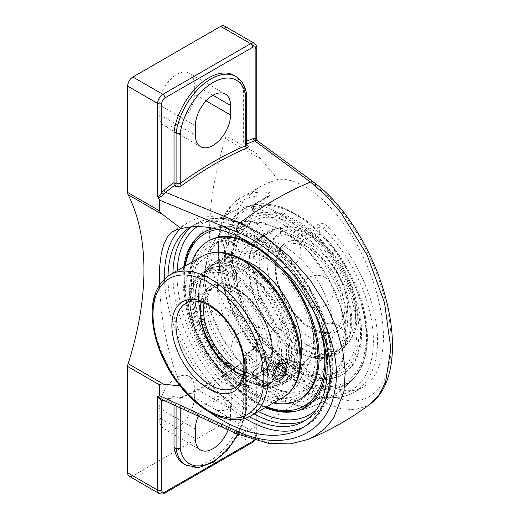 <?xml version="1.0" encoding="UTF-8"?>
<svg xmlns="http://www.w3.org/2000/svg" width="520" height="520" viewBox="0 0 520 520"><rect width="100%" height="100%" fill="white"/><g stroke="black" fill="none" stroke-linecap="round" stroke-linejoin="round"><path stroke-width="0.39" stroke-dasharray="2.6 1.95" d="M210.613 412.757C200.037 405.229 190.249 396.331 181.239 386.081L173.843 367.334L167.323 344.481L163.755 327.113L161.239 309.953L159.374 284.973M304.434 426.699A117.507 67.847 -120 0 0 306.306 425.685A117.507 67.847 -120 0 0 330.649 371.891A117.507 67.847 -120 0 0 279.351 253.636A117.507 67.847 -120 0 0 188.799 222.15A117.507 67.847 -120 0 0 180.31 228.735M164.502 278.844A117.507 67.847 -120 0 0 245.063 418.385M313.612 310.908A112.483 64.942 -120 0 0 191.315 226.506A112.483 64.942 -120 0 0 190.678 226.883M168.038 276.022A112.483 64.942 -120 0 0 249.275 416.735M179.985 385.957L181.239 386.081M233.766 75.316A49.881 28.802 -60 0 1 243.633 91.799L243.633 142.37L244.543 143.741L246.071 144.196A354.692 204.783 -60 0 1 246.558 143.995M246.558 144.709A1.859 1.073 -60 0 1 246.083 144.631A1.859 1.073 -60 0 1 245.7 143.78L246.558 144.814M256.451 140.53C257.719 140.849 257.692 140.959 256.373 140.881L255.879 140.082L256.464 140.374L256.737 139.535M243.633 91.799L245.7 92.995A49.881 28.802 120 0 0 235.839 76.511M310.466 182.046L257.946 143.475L256.373 140.881M180.225 407.914L180.225 398.385A1.859 1.203 66.9 0 1 180.811 397.436A1.859 1.203 66.9 0 1 181.714 397.54L178.36 397.969L174.037 396.656L176.092 397.846L180.225 398.385A356.551 205.855 120 0 0 245.7 360.588L245.7 410.637L246.545 409.688L245.7 408.447L243.633 407.251L243.646 356.473L253.792 348.361A1.859 0.865 51.8 0 1 254.709 348.465A354.692 204.783 -60 0 1 246.071 355.069L244.179 355.693M243.633 356.681A356.551 205.855 120 0 0 253.624 349.063A1.859 0.865 51.8 0 1 253.792 348.361L255.736 346.392A1.859 0.37 38.2 0 1 256.451 346.593L254.709 348.465L310.479 393.14A354.692 204.783 -60 0 1 239.954 433.856L270.998 443.281L290.615 443.716L308.191 439.387M174.037 396.656L174.025 405.054M174.213 396.559A354.692 204.783 -60 0 1 165.575 399.925A1.859 1.248 -110.2 0 0 164.697 399.809L164.697 399.809A1.859 1.248 -110.2 0 0 164.099 400.485M239.954 433.856A7.429 3.569 -65.5 0 1 238.102 434.324A7.429 3.569 -65.5 0 0 239.954 433.856L165.575 399.925L163.696 400.147A1.859 1.469 -83.4 0 0 163.299 400.029A1.859 1.469 -83.4 0 0 163.163 400.023M176.092 406.01L176.092 397.846A1.859 1.073 120 0 0 175.708 396.994L180.811 397.436C202.494 388.18 224.198 375.648 245.921 359.84L245.921 359.84A1.859 0.923 53.9 0 1 246.844 359.938A354.692 204.783 -60 0 1 181.714 397.54M163.696 400.147L162.702 399.841M246.558 409.584L246.558 359.015L245.7 360.588A1.859 0.923 53.9 0 1 245.921 359.84L246.558 359.015L245.7 357.656A1.859 1.073 -60 0 1 246.825 355.505C248.677 356.856 248.683 358.332 246.844 359.938M253.624 349.063L255.879 346.781A1.859 0.37 38.2 0 1 255.736 346.392C256.639 344.604 256.971 343.466 256.737 342.979L256.464 340.73L255.879 340.054L256.373 339.82C257.692 342.212 257.719 344.468 256.451 346.593M255.879 435.806L255.879 346.781L256.737 342.979L256.737 434.61A2.925 1.69 180 0 1 255.879 435.806A4.505 2.6 -60 0 1 253.981 440.265M198.276 416.201A24.863 14.352 -60 0 1 225.394 397.351A24.863 14.352 -60 0 1 230.542 408.733L230.542 418.288A24.863 14.352 -60 0 1 228.156 429.871M246.539 94.068L245.7 92.995L245.7 143.78L243.646 142.597M243.633 407.251A49.881 28.802 -60 0 1 219.622 453.265A49.881 28.802 -60 0 1 183.885 463.925M269.412 370.507A2.925 1.69 60 0 1 267.976 367.406L253.5 375.765A2.925 1.69 -120 0 0 254.936 378.865L269.412 370.507C271.668 368.758 271.635 366.568 269.302 363.935A112.483 64.942 60 0 1 241.728 197.405A112.483 64.942 60 0 1 269.302 192.595A2.925 2.184 97.5 0 0 267.976 196.45L268.834 196.411M267.976 203.847L267.976 196.45C269.113 196.164 269.113 196.397 267.976 197.145L267.976 204.568L268.834 204.133L267.976 203.847A101.153 58.402 -120 0 0 256.731 204.289A101.153 58.402 -120 0 0 224.374 254.716A101.153 58.402 -120 0 0 267.976 355.927L268.834 358L267.976 359.983L267.976 367.406L268.834 365.749L267.976 363.331A2.925 0.969 135.7 0 0 267.956 364.175A2.925 0.969 135.7 0 0 267.956 364.182A2.925 0.969 135.7 0 0 269.302 363.935M269.302 192.595C271.628 193.083 271.668 194.116 269.412 195.696L254.936 204.055A112.483 64.942 60 0 1 303.771 232.252A2.925 1.69 60 0 1 305.208 235.352L305.208 240L301.074 239.05L301.074 235.352A2.925 1.085 -46.5 0 1 303.771 232.252L318.253 223.893C321.132 222.677 323.928 223.275 326.632 225.7A112.483 64.942 60 0 1 377.507 340.737A112.483 64.942 60 0 1 354.211 392.223A112.483 64.942 60 0 1 326.632 397.033A2.925 2.184 -82.5 0 1 325.507 397.274L325.507 397.274A2.925 2.184 -82.5 0 1 323.824 395.571L319.683 397.26A2.925 1.69 60 0 1 319.079 398.6A2.925 1.69 60 0 1 318.253 398.704L303.771 407.062A2.925 2.126 -78.4 0 1 302.549 407.29A2.925 2.126 -78.4 0 1 301.074 405.62A2.925 1.69 0 0 0 305.208 405.62L319.683 397.26L319.683 389.838L323.824 388.167A101.153 58.402 -120 0 0 355.751 375.791A101.153 58.402 -120 0 0 367.425 337.304A101.153 58.402 -120 0 0 323.824 236.087L319.683 234.422L319.683 226.993C321.12 226.428 322.498 226.987 323.824 228.69A2.925 0.969 -44.3 0 1 326.632 225.7M326.632 397.033L318.253 398.704M318.253 223.893A2.925 1.69 60 0 1 319.683 226.993L305.208 235.352A2.925 1.69 0 0 1 301.074 235.352A109.558 63.252 -120 0 0 253.5 207.889A2.925 2.126 -78.4 0 1 254.936 204.055A2.925 1.69 60 0 0 254.105 204.165A2.925 2.925 0 0 0 252.642 206.694A2.925 1.69 180 0 1 253.5 205.504A2.925 1.69 60 0 1 254.105 204.165L268.587 195.806A2.925 1.69 60 0 1 269.412 195.696M252.642 211.003L252.642 206.694A2.925 1.69 180 0 0 253.5 207.889L253.5 211.588L252.642 211.003L253.5 210.151L253.5 205.504L267.976 197.145A2.925 1.69 60 0 1 268.587 195.806L269.126 195.416L268.834 204.133M254.936 378.865A2.925 1.085 -46.5 0 1 253.552 379.08A2.925 1.085 -46.5 0 1 253.5 378.157A109.558 63.252 -120 0 0 301.074 405.62L301.074 401.921L305.208 400.972L305.208 405.62A2.925 1.69 -120 0 1 304.603 406.959A2.925 1.69 -120 0 1 303.771 407.062A112.483 64.942 60 0 1 254.936 378.865M252.642 372.651L252.642 376.961A2.925 1.69 0 0 1 253.5 375.765L253.5 371.118L252.642 372.651L253.5 374.459L253.5 378.157A2.925 1.69 0 0 1 252.642 376.961A2.925 2.925 0 0 0 253.552 379.08C269.724 394.322 286.052 403.728 302.549 407.29A2.925 2.925 0 0 0 304.603 406.959L319.079 398.6C320.6 397.683 322.745 397.241 325.507 397.274C336.265 398.671 345.832 396.988 354.211 392.223L363.415 386.913C376.467 378.8 383.143 362.265 383.448 337.304C383.422 304.226 369.324 261.612 347.704 229.255C326.066 196.944 298.5 177.287 277.829 179.413L266.461 183.45L260.143 186.778L254.189 190.781L243.503 200.915L235.281 213.48L230.191 227.825L228.93 235.397L228.514 243.074L228.93 250.933L230.191 259.064L232.317 267.358L235.281 275.717L243.503 292.221L254.189 307.892L260.143 315.211L266.461 322.25L277.829 333.535C303.94 376.961 341.523 400.4 363.415 386.913M305.208 240A98.748 57.011 -60 0 1 319.683 234.422M253.5 371.118A98.748 57.011 120 0 0 267.976 359.983M301.074 401.921A105.255 60.768 60 0 1 253.5 374.459M319.683 389.838A98.748 57.011 -60 0 1 305.208 400.972M253.5 211.588A105.255 60.768 60 0 1 301.074 239.05M267.976 204.568A98.748 57.011 120 0 0 253.5 210.151M183.794 266.838A101.153 58.402 -120 0 0 183.008 278.596A101.153 58.402 -120 0 0 265.109 407.68M325.533 350.838A101.153 58.402 -120 0 0 214.675 228.3M257.946 143.475L257.946 154.258C257.966 155.149 258.921 156.715 260.832 158.97L277.829 179.413M255.879 140.082L255.879 46.716L225.888 29.399L225.888 135.752L257.946 154.258M159.178 493.532A7.429 4.29 120 0 0 162.89 493.168L250.627 442.513L220.636 425.197L132.899 475.852L162.89 493.168A2.925 1.69 -120 0 0 164.352 493.311M129.188 476.223A7.429 4.29 120 0 0 132.899 475.852M225.888 29.399A7.429 4.29 120 0 0 224.354 26M220.636 425.197A7.429 4.29 120 0 0 225.888 416.098L225.888 309.751A7.429 4.29 120 0 0 225.42 307.515A250.53 144.644 -60 0 1 209.599 232.154A250.53 144.644 -60 0 1 225.42 138.528A7.429 4.29 120 0 0 225.888 135.752M159.191 417.69A24.863 14.352 120 0 0 164.34 429.072A24.863 14.352 120 0 0 183.495 422.409A24.863 14.352 120 0 0 194.35 397.391L194.35 387.835A24.863 14.352 120 0 0 189.202 376.454A24.863 14.352 120 0 0 170.04 383.116A24.863 14.352 120 0 0 159.191 408.135L159.191 417.69L195.383 438.588M159.191 114.387A24.863 14.352 120 0 0 164.34 125.769A24.863 14.352 120 0 0 183.495 119.106A24.863 14.352 120 0 0 194.35 94.088L194.35 84.533A24.863 14.352 120 0 0 189.202 73.151A24.863 14.352 120 0 0 170.04 79.814A24.863 14.352 120 0 0 159.191 104.832L159.191 114.387L195.383 135.285M277.829 333.535L260.832 327.958C258.921 327.294 257.966 327.399 257.946 328.257L257.946 339.047L315.673 384.976C355.316 417.807 391.976 398.041 391.04 343.226C391.969 289.673 355.563 214.143 315.673 185.894A7.429 4.927 -53.6 0 0 314.691 182.994A7.429 4.927 -53.6 0 1 315.673 185.894M371.085 403.338L367.042 405.984L354.803 409.728L340.912 408.726L325.949 403.143L310.479 393.14A7.429 4.758 128.4 0 0 315.673 384.976M255.879 339.768L257.946 339.047M199.745 295.718A68.348 39.462 -120 0 0 229.58 364.5A68.348 39.462 -120 0 0 282.25 382.811A68.348 39.462 -120 0 0 296.406 351.526A68.348 39.462 -120 0 0 266.572 282.737A68.348 39.462 -120 0 0 213.895 264.427A68.348 39.462 -120 0 0 199.745 295.718M297.453 352.131A69.836 40.32 -120 0 0 266.968 281.853A69.836 40.32 -120 0 0 213.155 263.139A69.836 40.32 -120 0 0 198.692 295.113A69.836 40.32 -120 0 0 229.177 365.391A69.836 40.32 -120 0 0 282.99 384.098A69.836 40.32 -120 0 0 297.453 352.131M205.088 292.63A68.348 39.462 -120 0 0 234.923 361.413A68.348 39.462 -120 0 0 287.593 379.73A68.348 39.462 -120 0 0 301.75 348.439A68.348 39.462 -120 0 0 271.914 279.656A68.348 39.462 -120 0 0 219.245 261.339A68.348 39.462 -120 0 0 205.088 292.63M191.483 283.485A89.174 51.48 -120 0 0 254.534 392.697A89.174 51.48 -120 0 0 317.59 356.291A89.174 51.48 -120 0 0 254.534 247.084A89.174 51.48 -120 0 0 191.483 283.485M208.845 240.754A91.384 52.761 -120 0 0 189.917 282.588A91.384 52.761 -120 0 0 229.808 374.55A91.384 52.761 -120 0 0 300.222 399.029M276.627 262.529A91.384 52.761 -120 0 0 253.968 244.953M191.978 262.113A91.384 52.761 -120 0 0 188.87 283.192A91.384 52.761 -120 0 0 273.293 402.954M242.859 259.63A69.836 40.32 -120 0 0 217.522 260.618A69.836 40.32 -120 0 0 203.06 292.591A69.836 40.32 -120 0 0 233.539 362.869A69.836 40.32 -120 0 0 287.358 381.582A69.836 40.32 -120 0 0 300.885 360.132M283.907 230.042A68.348 39.462 60 0 1 342.557 284.499A68.348 39.462 60 0 1 336.538 351.468A68.348 39.462 60 0 1 320.814 354.51A68.348 39.462 60 0 1 262.164 300.053A68.348 39.462 60 0 1 268.183 233.083A68.348 39.462 60 0 1 283.907 230.042M321.217 355.862A69.836 40.32 60 0 1 261.287 300.222A69.836 40.32 60 0 1 267.442 231.797A69.836 40.32 60 0 1 283.504 228.69A69.836 40.32 60 0 1 343.434 284.329A69.836 40.32 60 0 1 337.279 352.755A69.836 40.32 60 0 1 321.217 355.862M278.564 233.129A68.348 39.462 60 0 1 337.214 287.586A68.348 39.462 60 0 1 331.195 354.556A68.348 39.462 60 0 1 315.471 357.598A68.348 39.462 60 0 1 256.822 303.141A68.348 39.462 60 0 1 262.841 236.171A68.348 39.462 60 0 1 278.564 233.129M271.824 214.819A89.174 51.48 60 0 1 354.172 301.853A89.174 51.48 60 0 1 319.976 377.201A89.174 51.48 60 0 1 237.627 290.167A89.174 51.48 60 0 1 271.824 214.819M271.226 212.803A91.384 52.761 60 0 1 349.642 285.61A91.384 52.761 60 0 1 341.588 375.147A91.384 52.761 60 0 1 320.574 379.21A91.384 52.761 60 0 1 242.158 306.404A91.384 52.761 60 0 1 250.211 216.873A91.384 52.761 60 0 1 271.226 212.803M321.627 378.606A91.384 52.761 60 0 1 243.211 305.799A91.384 52.761 60 0 1 251.258 216.261A91.384 52.761 60 0 1 272.279 212.199A91.384 52.761 60 0 1 350.695 285.006A91.384 52.761 60 0 1 342.641 374.543A91.384 52.761 60 0 1 321.627 378.606M316.849 358.384A69.836 40.32 60 0 1 256.925 302.744A69.836 40.32 60 0 1 263.075 234.319A69.836 40.32 60 0 1 279.136 231.212A69.836 40.32 60 0 1 339.066 286.851A69.836 40.32 60 0 1 332.911 355.277A69.836 40.32 60 0 1 316.849 358.384M275.516 361.634A9.919 5.727 -60 0 1 271.187 371.618A9.919 5.727 -60 0 1 263.543 374.27A9.919 5.727 -60 0 1 261.489 369.733A9.919 5.727 -60 0 1 268.502 357.584A9.919 5.727 -60 0 1 273.462 357.097A9.919 5.727 -60 0 1 275.516 361.634M273.449 361.634A8.457 4.881 120 0 0 267.469 358.183A8.457 4.881 120 0 0 261.489 368.537A8.457 4.881 120 0 0 267.469 371.988A8.457 4.881 120 0 0 273.449 361.634M273.91 375.7L270.803 373.906L273.793 378.157L275.1 377.397M276.894 379.945L273.793 378.157M281.554 365.313L279.76 362.765L273.793 366.21L270.803 373.906M282.861 364.559L279.76 362.765M276.894 368.004L273.793 366.21M240.864 378.131A64.636 37.316 -120 0 0 273.182 381.329A64.636 37.316 -120 0 0 283.088 329.537A64.636 37.316 -120 0 0 240.864 272.584A64.636 37.316 -120 0 0 208.546 269.38A64.636 37.316 -120 0 0 195.162 298.968A64.636 37.316 -120 0 0 240.864 378.131L242.502 379.08A66.957 38.656 60 0 1 195.162 297.076A66.957 38.656 60 0 1 242.508 269.737A66.957 38.656 60 0 1 289.855 351.741A66.957 38.656 60 0 1 242.502 379.08M234.234 381.959A64.636 37.316 60 0 1 192.01 325A64.636 37.316 60 0 1 201.916 273.208A64.636 37.316 60 0 1 234.234 276.413A64.636 37.316 60 0 1 276.458 333.365A64.636 37.316 60 0 1 266.552 385.157A64.636 37.316 60 0 1 234.234 381.959M243.211 374.835A48.757 28.152 -120 0 0 259.07 373.568A48.757 28.152 -120 0 0 266.546 334.503A48.757 28.152 -120 0 0 234.696 291.538A48.757 28.152 -120 0 0 210.314 289.12A48.757 28.152 -120 0 0 201.286 302.224M236.333 288.691A51.077 29.491 60 0 1 272.454 351.247A51.077 29.491 60 0 1 236.333 372.099A51.077 29.491 60 0 1 235.502 371.612A51.077 29.491 -120 0 0 272.454 351.247A51.077 29.491 -120 0 0 236.333 288.691A51.077 29.491 -120 0 0 200.226 310.512A51.077 29.491 60 0 1 200.219 309.543A51.077 29.491 60 0 1 236.333 288.691M249.321 362.707L251.017 367.042L255.613 366.34C261.775 363.337 266.318 352.443 260.936 349.863C256.002 346.489 248.853 355.869 249.321 362.707M228.872 392.516A9.919 5.727 180 0 1 218.062 393.757A9.919 5.727 180 0 1 211.939 388.466A9.919 5.727 180 0 1 214.844 384.416A9.919 5.727 180 0 1 225.654 383.175A9.919 5.727 180 0 1 231.777 388.466A9.919 5.727 180 0 1 228.872 392.516M214.844 400.601C212.953 401.746 211.984 403.182 211.939 404.898C211.984 406.621 212.953 408.05 214.844 409.195C220.532 412.75 232.232 409.168 231.777 404.898L228.872 401.096C224.198 398.716 219.525 398.548 214.844 400.601M278.928 379.801L274.183 380.419L272.344 375.999C271.934 369.2 279.539 360.081 284.102 363.24C289.12 365.606 285.025 376.76 278.928 379.801M234.234 380.062L235.872 381.01A64.636 37.316 -120 0 0 268.19 384.215A64.636 37.316 -120 0 0 278.103 332.417A64.636 37.316 -120 0 0 235.872 275.464A64.636 37.316 -120 0 0 203.554 272.259A64.636 37.316 -120 0 0 190.171 301.847A64.636 37.316 -120 0 0 235.872 381.01L234.234 380.062A62.316 35.977 60 0 1 190.171 303.745A62.316 35.977 60 0 1 234.234 278.304A62.316 35.977 60 0 1 278.298 354.627A62.316 35.977 60 0 1 234.234 380.062M203.554 272.259L214.344 266.389L220.708 265.161L223.756 265.207A64.636 37.316 60 0 1 242.899 271.408A64.636 37.316 60 0 1 285.129 328.361A64.636 37.316 60 0 1 275.217 380.159A64.636 37.316 60 0 1 242.899 376.954A64.636 37.316 60 0 1 223.756 361.049L212.914 345.592L208.962 338.228L204.444 327.769L201.078 317.07L199.043 306.677L198.38 296.582A68.257 39.41 -120 0 0 246.643 380.178A68.257 39.41 -120 0 0 280.774 383.559A68.257 39.41 -120 0 0 294.911 352.313A68.257 39.41 -120 0 0 265.115 283.621A68.257 39.41 -120 0 0 212.518 265.33A68.257 39.41 -120 0 0 198.38 296.582M211.172 267.865L208.962 269.347L204.444 274.105L201.078 280.553L199.043 288.379L198.38 297.108M223.756 265.207A65.936 38.071 60 0 1 291.623 352.313A65.936 38.071 60 0 1 245.005 379.229A65.936 38.071 60 0 1 223.756 361.049M217.393 285.603A68.257 39.41 -120 0 0 247.189 354.296A68.257 39.41 -120 0 0 299.786 372.58A68.257 39.41 -120 0 0 310.245 317.882A68.257 39.41 -120 0 0 265.655 257.738A68.257 39.41 -120 0 0 231.53 254.358A68.257 39.41 -120 0 0 217.393 285.603M236.516 274.567A68.257 39.41 60 0 1 250.647 243.315A68.257 39.41 60 0 1 284.778 246.694A68.257 39.41 60 0 1 329.368 306.846A68.257 39.41 60 0 1 318.903 361.543A68.257 39.41 60 0 1 266.305 343.259A68.257 39.41 60 0 1 236.516 274.567M280.54 219.122A3.51 1.8 -175.1 0 1 279.552 218.069A3.51 1.8 -175.1 0 1 281.405 216.287A3.51 1.8 -175.1 0 1 285.474 216.873A3.51 1.8 -175.1 0 1 286.397 218.667A3.51 1.8 -175.1 0 1 285.493 219.427A3.51 1.8 -175.1 0 1 280.54 219.122M234.878 260.78A86.294 49.823 -120 0 0 272.545 347.62A86.294 49.823 -120 0 0 339.047 370.74A86.294 49.823 -120 0 0 356.922 331.24A86.294 49.823 -120 0 0 319.254 244.394A86.294 49.823 -120 0 0 252.753 221.273A86.294 49.823 -120 0 0 234.878 260.78M284.778 231.972A86.294 49.823 -120 0 0 241.631 227.695A86.294 49.823 -120 0 0 223.756 267.202A86.294 49.823 -120 0 0 261.423 354.042A86.294 49.823 -120 0 0 327.925 377.163A86.294 49.823 -120 0 0 341.153 308.016A86.294 49.823 -120 0 0 284.778 231.972M294.69 213.727A101.634 58.675 60 0 1 366.554 338.201A101.634 58.675 60 0 1 354.296 377.475L354.296 377.475A101.634 58.675 60 0 1 294.69 379.691A101.634 58.675 60 0 1 225.953 281.255A101.634 58.675 60 0 1 254.547 204.698L254.547 204.698A101.634 58.675 60 0 1 294.69 213.727M193.518 284.661A86.294 49.823 -120 0 0 231.186 371.507A86.294 49.823 -120 0 0 297.681 394.622A86.294 49.823 -120 0 0 315.556 355.121A86.294 49.823 -120 0 0 277.888 268.275A86.294 49.823 -120 0 0 211.386 245.154A86.294 49.823 -120 0 0 193.518 284.661M255.749 236.203A101.634 58.675 -120 0 0 196.138 238.42L196.138 238.42A101.634 58.675 -120 0 0 204.925 348.524A101.634 58.675 -120 0 0 295.887 411.197L295.887 411.197A101.634 58.675 -120 0 0 327.613 360.678A101.634 58.675 -120 0 0 255.749 236.203M265.655 243.009A86.294 49.823 60 0 1 322.03 319.053A86.294 49.823 60 0 1 308.802 388.2A86.294 49.823 60 0 1 242.307 365.085A86.294 49.823 60 0 1 204.639 278.239A86.294 49.823 60 0 1 222.508 238.732A86.294 49.823 60 0 1 265.655 243.009M246.558 141.173A356.551 205.855 120 0 0 243.633 142.37M244.543 143.741L246.603 145.041M246.558 144.476L246.071 144.196M256.737 47.911A2.925 1.69 0 0 0 255.879 46.716A7.429 4.29 120 0 0 254.339 43.316M164.437 400.641A356.551 205.855 120 0 0 174.025 396.864M162.649 399.815L164.697 399.809L174.155 396.103L175.708 396.994A1.859 1.073 120 0 0 174.967 396.994M185.952 465.114A49.881 28.802 120 0 0 221.689 454.46A49.881 28.802 120 0 0 245.7 408.447L245.7 357.656L243.646 356.473M246.071 355.069L246.825 355.505M245.7 410.637A46.956 27.112 -60 0 1 238.921 432.042M238.368 433.134A46.956 27.112 -60 0 1 237.783 434.252M267.976 196.45A109.558 63.252 -120 0 0 218.433 251.284A109.558 63.252 -120 0 0 267.976 363.331L267.976 355.927M323.824 388.167L323.824 395.571A109.558 63.252 -120 0 0 373.366 340.737A109.558 63.252 -120 0 0 323.824 228.69L323.824 236.087M225.888 416.098L255.879 433.413A7.429 4.29 120 0 1 250.627 442.513A2.925 1.69 -120 0 0 252.089 442.656M255.879 340.054L255.879 433.413A2.925 1.69 180 0 1 256.737 434.61L255.125 439.679M258.479 411.502A109.558 63.252 60 0 1 177.067 275.164A109.558 63.252 60 0 1 177.171 270.667M197.386 226.506A109.558 63.252 60 0 1 303.764 279.247A109.558 63.252 60 0 1 316.843 409.019M306.195 419.822A112.483 64.942 -120 0 0 308.704 418.496A112.483 64.942 -120 0 0 332 367.003A112.483 64.942 -120 0 0 282.906 253.806A112.483 64.942 -120 0 0 196.228 223.672A112.483 64.942 -120 0 0 191.646 226.785M172.952 273.097A112.483 64.942 -120 0 0 172.933 275.164A112.483 64.942 -120 0 0 254.267 413.94M260.832 158.97L225.42 138.528M225.42 307.515L260.832 327.958M257.946 328.257L225.888 309.751M230.542 418.288L194.35 397.391M230.542 408.733L194.35 387.835M206.089 100.867L194.35 94.088M212.966 95.277L194.35 84.533M195.383 429.032L159.191 408.135M195.383 125.73L159.191 104.832M244.608 261.619A78.39 45.259 -120 0 0 196.606 329.908A78.39 45.259 -120 0 0 292.611 385.34A78.39 45.259 -120 0 0 244.608 261.619M210.314 289.12L186.102 303.101A48.757 28.152 60 0 1 234.858 331.253A48.757 28.152 60 0 1 234.858 387.55L259.07 373.568M283.199 397.235A81.315 46.95 60 0 1 242.541 393.211A81.315 46.95 60 0 1 189.417 321.555A81.315 46.95 60 0 1 201.883 256.392M169.826 274.905A81.315 46.95 -120 0 0 157.359 340.06A81.315 46.95 -120 0 0 210.483 411.716A81.315 46.95 -120 0 0 251.134 415.747M355.738 317.194A68.257 39.41 60 0 1 341.601 348.439A68.257 39.41 60 0 1 289.003 330.155A68.257 39.41 60 0 1 259.207 261.463A68.257 39.41 60 0 1 273.344 230.217A68.257 39.41 60 0 1 307.469 233.597A68.257 39.41 60 0 1 355.738 317.194M203.983 303.186A48.757 28.152 60 0 1 213.597 287.228A48.757 28.152 60 0 1 237.978 289.64A48.757 28.152 60 0 1 272.454 349.356A48.757 28.152 60 0 1 262.353 371.676A48.757 28.152 60 0 1 243.724 372.021M275.294 268.099A48.757 28.152 -120 0 0 296.575 317.161A48.757 28.152 -120 0 0 334.146 330.226A48.757 28.152 -120 0 0 344.247 307.905A48.757 28.152 -120 0 0 309.771 248.19A48.757 28.152 -120 0 0 285.396 245.778A48.757 28.152 -120 0 0 275.294 268.099M311.409 245.349A51.077 29.491 60 0 1 347.529 307.905A51.077 29.491 60 0 1 311.409 328.757A51.077 29.491 60 0 1 275.294 266.201A51.077 29.491 60 0 1 311.409 245.349M311.409 235.872A62.686 36.192 -120 0 0 267.085 261.463A62.686 36.192 -120 0 0 311.409 338.234A62.686 36.192 -120 0 0 355.738 312.644A62.686 36.192 -120 0 0 311.409 235.872M295.9 214.851A99.392 57.382 -120 0 0 225.615 255.431A99.392 57.382 -120 0 0 295.9 377.163A99.392 57.382 -120 0 0 366.184 336.583A99.392 57.382 -120 0 0 295.9 214.851M219.147 229.346A99.392 57.382 60 0 1 254.534 238.739A99.392 57.382 60 0 1 319.092 325.084M266.611 406.809A99.392 57.382 60 0 1 185.302 265.967M302.367 427.96L306.306 425.685M173.602 230.925L188.799 222.15M238.342 434.343L238.856 433.362M239.415 432.25L246.545 409.688M267.956 364.182L268.834 365.749L268.834 358.033M260.975 186.29L241.728 197.405C199.608 218.654 216.131 313.703 267.956 364.175M256.731 204.289A105.3 105.3 0 0 0 194.681 240.117M293.787 411.593A105.3 105.3 0 0 0 355.751 375.791M191.315 226.506L196.228 223.672C217.197 211.25 248.709 220.35 275.795 245.264C290.615 258.843 303.127 275.236 313.339 294.45C340.476 344.448 339.326 401.979 308.704 418.496L303.797 421.33M225.394 397.351L189.202 376.454M200.531 449.969L164.34 429.072M200.531 146.666L164.34 125.769M225.394 94.049L189.202 73.151M219.245 261.339L213.895 264.427M287.593 379.73L282.25 382.811M217.522 260.618L213.155 263.139M287.358 381.582L282.99 384.098M292.832 361.491A16.25 16.25 0 0 0 268.457 375.563A16.25 16.25 0 0 0 292.832 389.643A16.25 16.25 0 0 0 292.832 361.491M231.998 285.812A16.25 16.25 0 0 0 207.617 299.884A16.25 16.25 0 0 0 231.998 313.957A16.25 16.25 0 0 0 231.998 285.812M256.022 223.457A16.25 16.25 0 0 0 231.641 237.53A16.25 16.25 0 0 0 256.022 251.608A16.25 16.25 0 0 0 256.022 223.457M325.202 277.485A16.25 16.25 0 0 0 300.827 291.558A16.25 16.25 0 0 0 325.202 305.637A16.25 16.25 0 0 0 325.202 277.485M337.987 325.423A16.25 16.25 0 0 0 313.606 339.495A16.25 16.25 0 0 0 337.987 353.574A16.25 16.25 0 0 0 337.987 325.423M292.832 237.218A16.25 16.25 0 0 0 268.457 251.29A16.25 16.25 0 0 0 292.832 265.363A16.25 16.25 0 0 0 292.832 237.218M231.998 242.651A16.25 16.25 0 0 0 207.617 256.724A16.25 16.25 0 0 0 231.998 270.797A16.25 16.25 0 0 0 231.998 242.651M256.022 332.742A16.25 16.25 0 0 0 231.641 346.821A16.25 16.25 0 0 0 256.022 360.893A16.25 16.25 0 0 0 256.022 332.742M325.202 358.599A16.25 16.25 0 0 0 300.827 372.671A16.25 16.25 0 0 0 325.202 386.75A16.25 16.25 0 0 0 325.202 358.599M331.195 354.556L336.538 351.468M262.841 236.171L268.183 233.083M341.588 375.147L342.641 374.543M250.211 216.873L251.258 216.261M332.911 355.277L337.279 352.755M263.075 234.319L267.442 231.797M261.489 368.537L261.489 369.733M267.469 358.183L268.502 357.584M263.543 374.27L274.918 380.841M273.462 357.097L284.837 363.662M195.162 298.968L195.162 297.076M208.546 269.38L201.916 273.208M273.182 381.329L266.552 385.157M234.689 371.156L236.333 372.099M200.219 311.441L200.219 309.543M231.777 404.898L231.777 388.466M211.939 404.898L211.939 388.466M251.017 367.042L274.183 380.419M260.936 349.863L284.102 363.24M190.171 303.745L190.171 301.847M268.19 384.215L275.217 380.159M245.005 379.229L246.643 380.178M231.53 254.358L212.518 265.33M299.786 372.58L280.774 383.559M267.092 258.928L261.157 255.996C256.939 254.352 253.442 253.572 250.672 253.656C249.21 253.487 247.221 253.968 244.706 255.099C238.212 259.812 236.886 266.396 236.931 279.89C238.55 299.995 246.916 319.495 262.008 338.397C271.369 349.238 280.547 356.441 289.549 360.016C296.953 362.375 299.735 363.376 305.728 360.796C310.96 356.896 311.48 353.984 313.137 346.392C314.548 336.817 312.897 325.26 308.191 311.733C300.417 289.582 282.945 267.728 267.092 258.928M318.903 361.543L341.601 348.439C351.832 341.919 357.091 331.117 357.357 316.024C357.481 306.93 355.803 297.382 352.346 287.391C343.356 263.198 329.329 245.18 310.258 233.317C302.25 228.677 294.405 226.415 286.721 226.544C281.853 226.681 277.394 227.903 273.344 230.217L250.647 243.315M236.815 289.757C227.422 284.609 219.681 283.764 213.597 287.228L285.396 245.778C275.418 250.868 272.649 270.212 280.742 290.173C291.103 318.89 320.983 339.697 334.146 330.226L262.353 371.676C267.657 368.609 270.745 362.635 271.635 353.756C272.246 345.709 270.699 336.882 267.007 327.281C259.942 310.291 249.88 297.784 236.815 289.757M286.397 218.667A3.712 3.712 0 0 0 280.774 214.058A3.712 3.712 0 0 0 279.552 218.069M252.753 221.273L241.631 227.695M339.047 370.74L327.925 377.163M295.847 411.209A105.3 105.3 0 0 0 354.296 377.475C387.862 344.221 350.493 242.788 295.418 213.792C280.761 205.394 267.137 202.364 254.547 204.698A105.3 105.3 0 0 0 196.138 238.42L195.403 239.285M184.366 266.507L183.664 274.287L186.615 303.992L194.987 329.764L208.046 354.718L231.484 383.942L258.408 403.975L265.681 407.349M294.775 411.404L295.887 411.197M222.508 238.732L211.386 245.154M308.802 388.2L297.681 394.622M283.342 230.776L307.625 250.237L327.711 277.134L341.101 307.723L346.106 338.344L342.166 363.844L333.632 379.048L322.147 388.856L307.463 394.108L290.089 393.868L266.578 384.826L242.229 365.053L222.19 337.838L209.17 307.639L204.328 277.466L208.28 252.018L216.821 236.821L228.319 227.032L243.003 221.78L263.231 222.625L283.342 230.776"/><path stroke-width="0.78" d="M159.374 284.973L159.763 265.694L161.239 254.007L163.755 244.361L167.323 237.022L171.893 232.056L177.476 229.3L181.239 228.638C209.671 220.994 248.514 235.404 279.227 264.979C309.907 294.606 330.077 337.11 330.109 372.203C329.693 398.34 320.444 416.923 302.367 427.96C278.967 441.779 242.71 435.773 210.613 412.757M180.31 228.735A117.507 67.847 -120 0 0 164.463 275.945A117.507 67.847 -120 0 0 164.502 278.844M245.063 418.385A117.507 67.847 -120 0 0 304.434 426.699M249.275 416.735A112.483 64.942 -120 0 0 303.797 421.33A112.483 64.942 -120 0 0 327.093 369.837A112.483 64.942 -120 0 0 313.612 310.908M190.678 226.883A112.483 64.942 -120 0 0 168.038 276.022M181.239 228.638L163.527 215.15C160.999 213.252 159.725 211.861 159.705 210.977L159.705 200.194L236.217 231.764C294.697 254.417 346.482 336.245 334.769 390.689C327.704 435.325 283.322 453.206 236.217 430.846A7.429 3.569 -65.5 0 0 237.601 434.181A7.429 3.569 -65.5 0 0 238.102 434.324A7.429 3.569 -65.5 0 1 237.601 434.181A7.429 3.569 -65.5 0 1 236.217 430.846L159.705 395.766L159.705 384.976C159.725 384.111 160.999 383.832 163.527 384.137L179.985 385.957M246.558 143.995A354.692 204.783 -60 0 1 254.709 140.829A1.859 1.248 69.8 0 1 253.624 138.444A356.551 205.855 120 0 0 246.558 141.173M181.714 185.594A1.859 0.923 53.9 0 1 180.225 183.43L176.092 183.969A1.859 1.073 -60 0 1 174.967 186.121C177.242 187.148 179.491 186.972 181.714 185.594A354.692 204.783 -60 0 1 246.844 147.992A1.859 1.203 66.9 0 1 245.7 145.633A356.551 205.855 120 0 0 180.225 183.43L180.225 133.38L176.092 133.178L176.092 183.969L174.037 182.78L174.213 185.686L174.967 186.121M180.225 133.38A46.956 27.112 -60 0 1 212.966 82.563A46.956 27.112 -60 0 1 245.7 95.583L246.539 94.068C245.258 85.93 241.69 80.08 235.839 76.511L233.766 75.316A49.881 28.802 -60 0 0 198.029 85.976A49.881 28.802 -60 0 0 174.025 131.989L174.037 182.78M174.025 182.559A356.551 205.855 120 0 0 164.028 190.177A1.859 0.865 -128.2 0 0 165.575 192.29A354.692 204.783 -60 0 1 174.213 185.686M246.083 144.631L246.603 145.041L245.7 145.633L245.7 95.583M246.844 147.992C248.683 147.017 248.677 145.899 246.825 144.631A1.859 1.073 -60 0 1 246.558 144.709M164.028 190.177L161.772 192.452A1.859 0.37 -141.8 0 0 163.696 194.083L165.575 192.29L239.954 222.761A354.692 204.783 -60 0 1 310.479 182.046L325.988 195.533L341.022 212.745L367.153 255.112L384.56 302.861L390.819 348.562L385.632 381.856L379.438 394.29L371.085 403.338M161.772 103.434A4.505 2.6 -60 0 1 164.957 97.916A2.925 1.69 -120 0 0 162.89 94.335A7.429 4.29 120 0 0 157.638 103.434A2.925 1.69 0 0 0 161.772 103.434L161.772 192.452C160.505 195.117 159.126 196.567 157.638 196.8L158.132 197.6C160.277 197.21 162.13 196.034 163.696 194.083M315.673 185.894L254.709 140.829L256.451 140.53A1.859 1.469 96.6 0 1 255.879 138.125L253.624 138.444M256.737 139.535L255.879 138.125L255.879 49.101A2.925 1.69 0 0 0 256.737 47.911L256.737 139.535L257.303 140.719L314.151 182.5A7.429 4.927 -53.6 0 1 314.691 182.994A7.429 4.927 -53.6 0 0 314.151 182.5A7.429 4.927 -53.6 0 0 310.479 182.046A7.429 4.927 -53.6 0 1 314.151 182.5M256.451 140.53C257.719 140.849 257.692 140.959 256.373 140.881M164.099 400.485A1.859 1.248 -110.2 0 0 164.028 400.79A356.551 205.855 120 0 0 164.437 400.641M163.163 400.023A1.859 1.469 -83.4 0 0 161.772 401.115L164.028 400.79M162.702 399.841L158.132 396.539L157.638 396.773L161.772 401.115L161.772 490.132A2.925 1.69 180 0 1 157.638 490.132A7.429 4.29 120 0 0 159.178 493.532C161.798 494.293 163.52 494.221 164.352 493.311A2.925 1.69 -120 0 0 164.957 491.972A4.505 2.6 -60 0 1 161.772 490.132M228.156 429.871A24.863 14.352 -60 0 1 200.531 449.969A24.863 14.352 -60 0 1 195.383 438.588L195.383 429.032A24.863 14.352 -60 0 1 198.276 416.201M237.783 434.252A46.956 27.112 -60 0 1 203.814 465.25A46.956 27.112 -60 0 1 180.225 448.435L176.092 448.63A49.881 28.802 120 0 0 185.952 465.114L198.776 467.558L213.167 462.312L227.025 450.606L238.342 434.343M185.952 465.114L183.885 463.925A49.881 28.802 -60 0 1 174.025 447.441L174.025 405.054M174.025 447.441L176.092 448.63L176.092 406.01M159.705 395.766L157.638 396.487M174.025 131.989L176.092 133.178A49.881 28.802 120 0 1 200.103 87.165A49.881 28.802 120 0 1 235.839 76.511M265.109 407.68A101.153 58.402 -120 0 0 293.735 411.606A101.153 58.402 -120 0 0 325.533 350.838M214.675 228.3A101.153 58.402 -120 0 0 194.681 240.117A101.153 58.402 -120 0 0 183.794 266.838M157.638 396.773L157.638 490.132L127.647 472.823A7.429 4.29 120 0 0 129.188 476.223L159.178 493.532M127.647 472.823L127.647 366.47L159.705 384.976M256.737 47.911C257.108 46.735 256.308 45.201 254.339 43.316L224.354 26A7.429 4.29 120 0 0 220.636 26.37L132.899 77.019A7.429 4.29 120 0 0 127.647 86.119L127.647 192.472A7.429 4.29 120 0 0 128.115 194.708L163.527 215.15M163.527 384.137L128.115 363.695A7.429 4.29 120 0 0 127.647 366.47M128.115 363.695A250.53 144.644 120 0 0 143.936 270.069A250.53 144.644 120 0 0 128.115 194.708M237.679 434.135L269.458 443.625L290.336 443.937L308.191 439.394L314.022 436.599L324.74 428.805L333.444 418.503L343.928 391.501L345.26 371.813L342.778 350.578L336.642 328.588L327.022 306.631L309.992 279.844L288.892 256.087L265.089 236.633L239.954 222.761A7.429 3.738 112.6 0 0 236.217 231.764M158.132 197.6L159.705 200.194M230.542 105.43L230.542 114.985A24.863 14.352 -60 0 1 219.694 140.004A24.863 14.352 -60 0 1 200.531 146.666A24.863 14.352 -60 0 1 195.383 135.285L195.383 125.73A24.863 14.352 -60 0 1 206.239 100.711A24.863 14.352 -60 0 1 225.394 94.049A24.863 14.352 -60 0 1 230.542 105.43L212.966 95.277M273.293 402.954A91.384 52.761 -120 0 0 299.175 399.633L300.222 399.029A91.384 52.761 -120 0 0 319.15 357.195A91.384 52.761 -120 0 0 276.627 262.529M253.968 244.953A91.384 52.761 -120 0 0 208.845 240.754L207.792 241.358A91.384 52.761 -120 0 0 191.978 262.113M299.175 399.633A91.384 52.761 -120 0 0 318.097 357.806A91.384 52.761 -120 0 0 278.213 265.837A91.384 52.761 -120 0 0 207.792 241.358M300.885 360.132A69.836 40.32 -120 0 0 301.821 349.609A69.836 40.32 -120 0 0 242.859 259.63M272.864 376.298A9.919 5.727 -60 0 1 277.192 366.321A9.919 5.727 -60 0 1 284.837 363.662A9.919 5.727 -60 0 1 286.891 368.199A9.919 5.727 -60 0 1 282.562 378.183A9.919 5.727 -60 0 1 274.918 380.841A9.919 5.727 -60 0 1 272.864 376.298M276.894 379.945L273.91 375.7L276.894 368.004L282.861 364.559L285.851 368.803L282.861 376.5L276.894 379.945M275.1 377.397L279.76 374.706L282.744 367.016L281.554 365.313M282.861 376.5L279.76 374.706M285.851 368.803L282.744 367.016M201.286 302.224A48.757 28.152 -120 0 0 200.219 311.441A48.757 28.152 -120 0 0 234.689 371.156A48.757 28.152 -120 0 0 243.211 374.835M235.502 371.612A51.077 29.491 60 0 1 200.226 310.512A51.077 29.491 -120 0 0 235.502 371.612M164.957 97.916L252.694 47.261A4.505 2.6 -60 0 1 255.879 49.101M180.225 448.435L180.225 407.914M238.921 432.042A46.956 27.112 -60 0 1 238.368 433.134M127.647 86.119L157.638 103.434L157.638 196.8M252.694 47.261A2.925 1.69 -120 0 0 250.627 43.68L162.89 94.335L132.899 77.019M254.339 43.316A7.429 4.29 120 0 0 250.627 43.68L220.636 26.37M255.125 439.679L252.089 442.656A2.925 1.69 -120 0 0 252.694 441.318L164.957 491.972M253.981 440.265A4.505 2.6 -60 0 1 252.694 441.318M177.171 270.667A109.558 63.252 60 0 1 197.386 226.506M316.843 409.019A109.558 63.252 60 0 1 258.479 411.502M191.646 226.785A112.483 64.942 -120 0 0 172.952 273.097M254.267 413.94A112.483 64.942 -120 0 0 306.195 419.822M159.705 210.977L127.647 192.472M230.542 114.985L206.089 100.867M210.483 385.132A48.757 28.152 60 0 1 178.627 342.173A48.757 28.152 60 0 1 186.102 303.101C195.182 297.128 213.337 304.278 226.616 321.347C246.435 344.767 249.347 381.212 234.858 387.55A48.757 28.152 60 0 1 210.483 385.132M208.41 388.713A51.682 29.835 -120 0 0 240.058 343.694A51.682 29.835 -120 0 0 176.768 307.151A51.682 29.835 -120 0 0 208.41 388.713M208.41 410.527A78.39 45.259 60 0 1 152.984 314.516A78.39 45.259 60 0 1 208.41 282.516A78.39 45.259 60 0 1 263.842 378.521A78.39 45.259 60 0 1 208.41 410.527M242.541 260.423A81.315 46.95 60 0 1 295.659 332.079A81.315 46.95 60 0 1 283.199 397.235C294.125 390.468 300.001 378.736 300.827 362.031C301.301 349.206 298.74 335.569 293.131 321.12C281.834 293.761 265.46 273.481 244.004 260.28C234.247 254.657 224.906 252.025 215.982 252.375C210.815 252.629 206.115 253.968 201.883 256.392A81.315 46.95 60 0 1 242.541 260.423M283.199 397.235L251.134 415.747A81.315 46.95 -120 0 0 263.601 350.584A81.315 46.95 -120 0 0 210.483 278.935A81.315 46.95 -120 0 0 169.826 274.905L201.883 256.392M243.724 372.021A48.757 28.152 60 0 1 203.502 309.543A48.757 28.152 60 0 1 203.983 303.186M319.092 325.084A99.392 57.382 60 0 1 324.818 360.464A99.392 57.382 60 0 1 266.611 406.809M185.302 265.967A99.392 57.382 60 0 1 219.147 229.346M163.299 400.029L162.649 399.815M237.608 434.181L162.637 399.809M246.558 94.244L246.558 144.814M238.856 433.362L239.415 432.25M252.089 442.656L164.352 493.311M314.106 182.559C345.391 205.225 374.92 253.812 386.529 301.067C391.04 319.105 392.984 335.933 392.353 351.546C391.944 361.121 390.494 369.798 388.005 377.591C384.449 388.759 378.813 397.339 371.091 403.351C351.683 418.087 330.72 430.099 308.191 439.394M251.134 415.747C246.877 418.184 242.151 419.529 236.951 419.77C228.053 420.101 218.744 417.463 209.02 411.866C200.395 406.854 192.231 400.017 184.516 391.359C169.488 374.062 159.465 354.705 154.44 333.281C148.727 305.208 153.855 285.747 169.826 274.905M195.403 239.285L188.292 251.4L184.366 266.507M265.681 407.349L280.728 411.502L294.775 411.404"/></g></svg>
